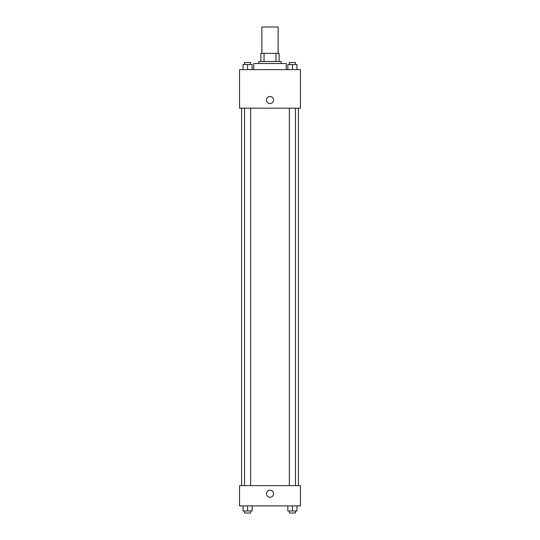 <?xml version="1.0" encoding="UTF-8"?>
<svg xmlns="http://www.w3.org/2000/svg" width="540" height="540" viewBox="0 0 540 540"><rect width="100%" height="100%" fill="white"/><g stroke="black" fill="none" stroke-linecap="round" stroke-linejoin="round"><path stroke-width="0.81" d="M278.12 53.379L278.12 27L261.88 27L261.88 53.379M264.047 61.499L264.047 53.379L260.867 53.379L260.867 61.499L260.867 53.379M264.047 53.379L279.133 53.379L279.133 61.499M275.954 61.499L275.954 53.379M258.842 63.524L258.842 61.499L281.158 61.499L281.158 63.524M286.234 69.613L286.234 63.524L253.766 63.524L253.766 69.613M239.564 69.613L300.436 69.613L300.436 108.169L239.564 108.169L239.564 69.613M266.45 100.055A3.55 3.55 0 0 1 271.775 96.977A3.55 3.55 0 0 1 271.775 103.127A3.55 3.55 0 0 1 266.45 100.055M239.564 485.608L300.436 485.608L300.436 505.899L239.564 505.899L239.564 485.608M270 497.273A3.55 3.55 0 0 1 266.922 491.947A3.55 3.55 0 0 1 273.078 491.947A3.55 3.55 0 0 1 270 497.273M287.84 505.899L287.84 510.968L296.966 510.968L296.966 505.899L296.966 510.968M292.403 510.968L292.403 505.899M295.447 510.968L295.447 513L289.359 513L289.359 510.968M243.034 505.899L243.034 510.968L252.16 510.968L252.16 505.899L252.16 510.968M247.597 510.968L247.597 505.899M250.641 510.968L250.641 513L244.553 513L244.553 510.968M287.84 69.613L287.84 64.544L296.966 64.544L296.966 69.613L296.966 64.544M292.403 69.613L292.403 64.544M295.447 64.544L295.447 62.512L289.359 62.512L289.359 64.544M243.034 69.613L243.034 64.544L252.16 64.544L252.16 69.613L252.16 64.544M247.597 69.613L247.597 64.544M250.641 64.544L250.641 62.512L244.553 62.512L244.553 64.544M298.411 485.608L298.411 108.169M241.589 485.608L241.589 108.169M289.359 108.169L289.359 485.608M295.447 108.169L295.447 485.608M250.641 485.608L250.641 108.169M244.553 485.608L244.553 108.169"/></g></svg>
